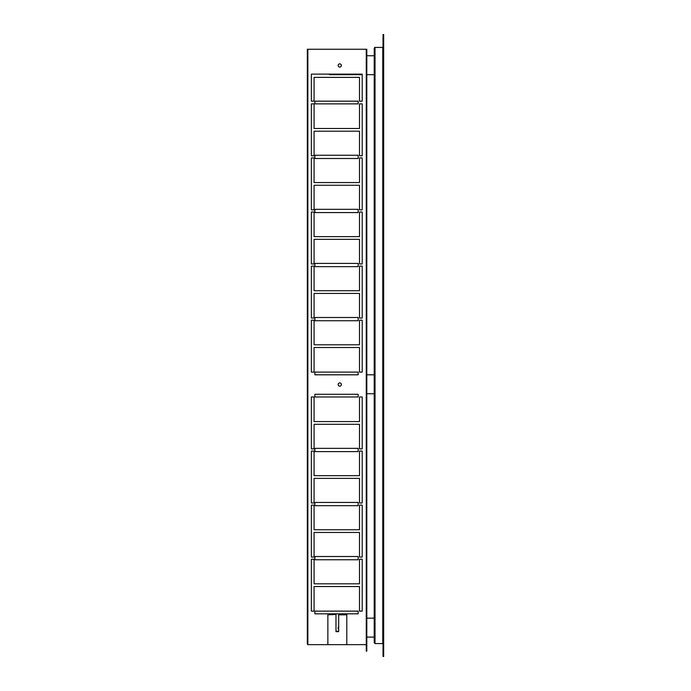 <?xml version="1.0" encoding="UTF-8"?>
<svg xmlns="http://www.w3.org/2000/svg" width="691" height="691" viewBox="0 0 691 691"><rect width="100%" height="100%" fill="white"/><g stroke="black" fill="none" stroke-linecap="round" stroke-linejoin="round"><path stroke-width="1.04" d="M339.765 386.165A1.624 1.624 0 0 1 338.149 384.541A1.624 1.624 0 0 1 339.765 382.926A1.624 1.624 0 0 1 341.389 384.541A1.624 1.624 0 0 1 339.765 386.165A1.624 1.624 0 0 0 341.389 384.541A1.624 1.624 0 0 0 339.765 382.926A1.624 1.624 0 0 0 338.149 384.541A1.624 1.624 0 0 0 339.765 386.165M311.373 74.136L311.373 74.68L311.373 74.136L328.683 74.136L311.373 74.136L311.373 101.171L311.373 74.136L362.214 74.136L362.214 74.68L362.214 74.136L311.373 74.136L311.373 101.171L314.077 101.171L311.373 101.171L311.373 74.136L362.214 74.136L311.373 74.136L311.373 101.171L314.077 101.171L311.373 101.171L311.373 74.136M314.077 77.383L314.077 101.171L311.373 101.171L314.077 101.171L314.077 77.383L359.51 77.383L314.077 77.383M359.51 101.171L359.51 77.383L359.51 101.171L362.214 101.171L359.51 101.171L362.214 101.171L362.214 74.68L362.214 101.171L359.51 101.171L362.214 101.171L362.214 74.68L362.214 101.171L359.51 101.171L362.214 101.171L362.214 74.68L362.214 101.171L359.51 101.171M314.889 155.795L314.889 158.498L314.889 155.25L314.889 158.498L358.154 158.498L314.889 158.498L358.154 158.498L358.154 155.795L358.154 158.498L314.889 158.498L314.889 155.25L358.154 155.25L358.154 155.795L358.154 155.25L314.889 155.25L314.889 155.795L314.889 155.25L358.154 155.25L358.154 158.498L358.154 155.25L358.154 158.498L314.889 158.498L314.889 155.795L314.889 158.498L358.154 158.498L358.154 155.25L314.889 155.25L358.154 155.25L314.889 155.25L314.889 155.795L314.889 155.25L358.154 155.25L358.154 158.498L314.889 158.498L314.889 155.795L314.889 158.498L358.154 158.498L358.154 155.25L314.889 155.25L314.889 155.795M314.077 103.875L314.077 128.483L359.51 128.483L359.51 103.875L362.214 103.875L362.214 155.795L359.51 155.795L359.51 131.186L314.077 131.186L314.077 155.795L311.373 155.795L311.373 103.875L314.077 103.875L311.373 103.875L311.373 155.795L314.077 155.795L311.373 155.795L311.373 103.875L314.077 103.875L311.373 103.875L311.373 155.795L314.077 155.795L311.373 155.795L311.373 103.875L314.077 103.875L311.373 103.875L311.373 155.795L314.077 155.795L314.077 131.186L359.51 131.186L359.51 155.795L362.214 155.795L362.214 103.875L359.51 103.875L362.214 103.875L362.214 155.795L359.51 155.795L362.214 155.795L362.214 103.875L359.51 103.875L362.214 103.875L362.214 155.795L359.51 155.795L362.214 155.795L362.214 103.875L359.51 103.875L359.51 128.483L314.077 128.483L314.077 103.875L311.373 103.875L314.077 103.875M358.154 103.875L358.154 101.171L358.154 103.875L314.889 103.875L314.889 101.171L314.889 103.875L358.154 103.875L358.154 101.171L314.889 101.171L358.154 101.171L358.154 103.875L314.889 103.875L314.889 101.171L314.889 103.875L314.889 101.171L358.154 101.171L358.154 103.875L314.889 103.875L358.154 103.875L358.154 101.171L314.889 101.171L358.154 101.171L314.889 101.171L314.889 103.875L358.154 103.875L314.889 103.875L314.889 101.171L358.154 101.171L358.154 103.875L358.154 101.171L314.889 101.171L314.889 103.875L358.154 103.875M358.154 209.874L358.154 212.578L358.154 209.33L358.154 212.578L314.889 212.578L314.889 209.874L314.889 212.578L358.154 212.578L314.889 212.578L314.889 209.33L314.889 212.578L358.154 212.578L358.154 209.33L314.889 209.33L358.154 209.33L358.154 212.578L314.889 212.578L314.889 209.33L314.889 209.874L314.889 209.33L358.154 209.33L358.154 209.874L358.154 209.33L314.889 209.33L358.154 209.33L314.889 209.33L314.889 212.578L358.154 212.578L358.154 209.874L358.154 212.578L314.889 212.578L314.889 209.33L358.154 209.33L358.154 209.874L358.154 209.33L314.889 209.33L314.889 212.578L358.154 212.578L358.154 209.874M314.077 157.954L311.373 157.954L314.077 157.954L314.077 182.562L359.51 182.562L359.51 157.954L362.214 157.954L362.214 209.874L359.51 209.874L359.51 185.266L314.077 185.266L314.077 209.874L311.373 209.874L311.373 157.954L311.373 209.874L314.077 209.874L311.373 209.874L314.077 209.874L311.373 209.874L314.077 209.874L314.077 185.266L359.51 185.266L359.51 209.874L362.214 209.874L362.214 157.954L359.51 157.954L362.214 157.954L362.214 209.874L359.51 209.874L362.214 209.874L362.214 157.954L359.51 157.954L362.214 157.954L362.214 209.874L359.51 209.874L362.214 209.874L362.214 157.954L359.51 157.954L359.51 182.562L314.077 182.562L314.077 157.954L311.373 157.954L314.077 157.954L311.373 157.954L311.373 208.794L311.373 157.954L314.077 157.954L311.373 157.954L311.373 209.874L311.373 157.954L314.077 157.954M358.154 266.657L358.154 263.953L358.154 266.657L314.889 266.657L314.889 263.953L314.889 266.657L358.154 266.657L314.889 266.657L314.889 263.409L314.889 266.657L358.154 266.657L358.154 263.409L358.154 266.657L314.889 266.657L314.889 263.409L358.154 263.409L314.889 263.409L314.889 263.953L314.889 263.409L358.154 263.409L358.154 266.657L358.154 263.409L314.889 263.409L358.154 263.409L314.889 263.409L314.889 266.657L358.154 266.657L314.889 266.657L314.889 263.409L358.154 263.409L358.154 266.657L358.154 263.409L314.889 263.409L314.889 266.657L358.154 266.657M314.077 212.033L311.373 212.033L314.077 212.033L314.077 236.642L359.51 236.642L359.51 212.033L362.214 212.033L362.214 263.953L359.51 263.953L359.51 239.345L314.077 239.345L314.077 263.953L311.373 263.953L311.373 212.033L311.373 263.953L314.077 263.953L311.373 263.953L311.373 212.033L314.077 212.033L311.373 212.033L311.373 263.953L314.077 263.953L311.373 263.953L311.373 212.033L314.077 212.033L311.373 212.033L311.373 263.953L314.077 263.953L314.077 239.345L359.51 239.345L359.51 263.953L362.214 263.953L362.214 212.033L359.51 212.033L362.214 212.033L362.214 263.953L359.51 263.953L362.214 263.953L362.214 212.033L359.51 212.033L362.214 212.033L362.214 263.953L359.51 263.953L362.214 263.953L362.214 212.033L359.51 212.033L359.51 236.642L314.077 236.642L314.077 212.033L311.373 212.033L314.077 212.033M358.154 318.024L358.154 320.736L358.154 317.489L358.154 320.736L314.889 320.736L314.889 318.024L314.889 320.736L358.154 320.736L314.889 320.736L314.889 317.489L314.889 320.736L358.154 320.736L358.154 317.489L314.889 317.489L358.154 317.489L358.154 320.736L314.889 320.736L314.889 317.489L314.889 318.024L314.889 317.489L358.154 317.489L358.154 318.024L358.154 317.489L314.889 317.489L358.154 317.489L314.889 317.489L314.889 320.736L358.154 320.736L358.154 318.024L358.154 320.736L314.889 320.736L314.889 317.489L358.154 317.489L358.154 318.024L358.154 317.489L314.889 317.489L314.889 320.736L358.154 320.736L358.154 318.024M314.077 266.113L311.373 266.113L314.077 266.113L314.077 290.721L359.51 290.721L359.51 266.113L362.214 266.113L362.214 318.024L359.51 318.024L359.51 293.425L314.077 293.425L314.077 318.024L311.373 318.024L311.373 266.113L311.373 318.024L314.077 318.024L311.373 318.024L311.373 266.113L314.077 266.113L311.373 266.113L311.373 318.024L314.077 318.024L311.373 318.024L311.373 266.113L314.077 266.113L311.373 266.113L311.373 318.024L314.077 318.024L314.077 293.425L359.51 293.425L359.51 318.024L362.214 318.024L362.214 266.113L359.51 266.113L362.214 266.113L362.214 318.024L359.51 318.024L362.214 318.024L362.214 266.113L359.51 266.113L362.214 266.113L362.214 318.024L359.51 318.024L362.214 318.024L362.214 266.113L359.51 266.113L359.51 290.721L314.077 290.721L314.077 266.113L311.373 266.113L314.077 266.113M314.889 372.103L314.889 374.807L314.889 372.103L358.154 372.103L358.154 374.807L314.889 374.807L358.154 374.807L358.154 372.103L314.889 372.103L314.889 374.807L314.889 372.103L358.154 372.103L358.154 374.807L358.154 372.103L358.154 374.807L314.889 374.807L358.154 374.807L314.889 374.807L314.889 372.103L358.154 372.103L314.889 372.103L314.889 374.807L358.154 374.807L358.154 372.103L314.889 372.103L358.154 372.103L358.154 374.807L314.889 374.807L314.889 372.103L314.889 374.807L358.154 374.807L358.154 372.103L314.889 372.103M314.077 320.192L311.373 320.192L314.077 320.192L314.077 344.8L359.51 344.8L359.51 320.192L362.214 320.192L362.214 372.103L359.51 372.103L359.51 347.504L314.077 347.504L314.077 372.103L311.373 372.103L311.373 320.192L311.373 372.103L314.077 372.103L311.373 372.103L311.373 320.192L314.077 320.192L311.373 320.192L311.373 372.103L314.077 372.103L311.373 372.103L311.373 320.192L314.077 320.192L311.373 320.192L311.373 372.103L314.077 372.103L314.077 347.504L359.51 347.504L359.51 372.103L362.214 372.103L362.214 320.192L359.51 320.192L362.214 320.192L362.214 372.103L359.51 372.103L362.214 372.103L362.214 320.192L359.51 320.192L362.214 320.192L362.214 372.103L359.51 372.103L362.214 372.103L362.214 320.192L359.51 320.192L359.51 344.8L314.077 344.8L314.077 320.192L311.373 320.192L314.077 320.192M358.154 448.9L358.154 451.603L358.154 448.355L358.154 451.603L314.889 451.603L314.889 448.9L314.889 451.603L358.154 451.603L314.889 451.603L314.889 448.355L314.889 451.603L358.154 451.603L358.154 448.355L314.889 448.355L358.154 448.355L358.154 451.603L314.889 451.603L314.889 448.355L314.889 448.9L314.889 448.355L358.154 448.355L358.154 448.9L358.154 448.355L314.889 448.355L358.154 448.355L314.889 448.355L314.889 451.603L358.154 451.603L358.154 448.9L358.154 451.603L314.889 451.603L314.889 448.355L358.154 448.355L358.154 448.9L358.154 448.355L314.889 448.355L314.889 451.603L358.154 451.603L358.154 448.9M314.077 396.98L311.373 396.98L314.077 396.98L314.077 421.588L359.51 421.588L359.51 396.98L362.214 396.98L362.214 448.9L359.51 448.9L359.51 424.291L314.077 424.291L314.077 448.9L311.373 448.9L311.373 396.98L311.373 448.9L314.077 448.9L311.373 448.9L311.373 396.98L314.077 396.98L311.373 396.98L311.373 448.9L314.077 448.9L311.373 448.9L311.373 396.98L314.077 396.98L311.373 396.98L311.373 448.9L314.077 448.9L314.077 424.291L359.51 424.291L359.51 448.9L362.214 448.9L362.214 396.98L359.51 396.98L362.214 396.98L362.214 448.9L359.51 448.9L362.214 448.9L362.214 396.98L359.51 396.98L362.214 396.98L362.214 448.9L359.51 448.9L362.214 448.9L362.214 396.98L359.51 396.98L359.51 421.588L314.077 421.588L314.077 396.98L311.373 396.98L314.077 396.98M358.154 396.98L358.154 394.276L358.154 396.98L314.889 396.98L314.889 394.276L314.889 396.98L358.154 396.98L358.154 394.276L314.889 394.276L358.154 394.276L358.154 396.98L314.889 396.98L314.889 394.276L314.889 396.98L314.889 394.276L358.154 394.276L358.154 396.98L314.889 396.98L358.154 396.98L358.154 394.276L314.889 394.276L358.154 394.276L314.889 394.276L314.889 396.98L358.154 396.98L314.889 396.98L314.889 394.276L358.154 394.276L358.154 396.98L358.154 394.276L314.889 394.276L314.889 396.98L358.154 396.98M358.154 502.979L358.154 505.682L358.154 502.435L358.154 505.682L314.889 505.682L314.889 502.979L314.889 505.682L358.154 505.682L314.889 505.682L314.889 502.435L314.889 505.682L358.154 505.682L358.154 502.435L314.889 502.435L358.154 502.435L358.154 505.682L314.889 505.682L314.889 502.435L314.889 502.979L314.889 502.435L358.154 502.435L358.154 502.979L358.154 502.435L314.889 502.435L358.154 502.435L314.889 502.435L314.889 505.682L358.154 505.682L358.154 502.979L358.154 505.682L314.889 505.682L314.889 502.435L358.154 502.435L358.154 502.979L358.154 502.435L314.889 502.435L314.889 505.682L358.154 505.682L358.154 502.979M314.077 451.059L311.373 451.059L314.077 451.059L314.077 475.667L359.51 475.667L359.51 451.059L362.214 451.059L362.214 502.979L359.51 502.979L359.51 478.371L314.077 478.371L314.077 502.979L311.373 502.979L311.373 451.059L311.373 502.979L314.077 502.979L311.373 502.979L311.373 451.059L314.077 451.059L311.373 451.059L311.373 502.979L314.077 502.979L311.373 502.979L311.373 451.059L314.077 451.059L311.373 451.059L311.373 502.979L314.077 502.979L314.077 478.371L359.51 478.371L359.51 502.979L362.214 502.979L362.214 451.059L359.51 451.059L362.214 451.059L362.214 502.979L359.51 502.979L362.214 502.979L362.214 451.059L359.51 451.059L362.214 451.059L362.214 502.979L359.51 502.979L362.214 502.979L362.214 451.059L359.51 451.059L359.51 475.667L314.077 475.667L314.077 451.059L311.373 451.059L314.077 451.059M358.154 557.058L358.154 559.762L358.154 556.514L358.154 559.762L314.889 559.762L314.889 557.058L314.889 559.762L358.154 559.762L314.889 559.762L314.889 556.514L314.889 559.762L358.154 559.762L358.154 556.514L314.889 556.514L358.154 556.514L358.154 559.762L314.889 559.762L314.889 556.514L314.889 557.058L314.889 556.514L358.154 556.514L358.154 557.058L358.154 556.514L314.889 556.514L358.154 556.514L314.889 556.514L314.889 559.762L358.154 559.762L358.154 557.058L358.154 559.762L314.889 559.762L314.889 556.514L358.154 556.514L358.154 557.058L358.154 556.514L314.889 556.514L314.889 559.762L358.154 559.762L358.154 557.058M314.077 505.138L311.373 505.138L314.077 505.138L314.077 529.747L359.51 529.747L359.51 505.138L362.214 505.138L362.214 557.058L359.51 557.058L359.51 532.45L314.077 532.45L314.077 557.058L311.373 557.058L311.373 505.138L311.373 557.058L314.077 557.058L311.373 557.058L311.373 505.138L314.077 505.138L311.373 505.138L311.373 557.058L314.077 557.058L311.373 557.058L311.373 505.138L314.077 505.138L311.373 505.138L311.373 557.058L314.077 557.058L314.077 532.45L359.51 532.45L359.51 557.058L362.214 557.058L362.214 505.138L359.51 505.138L362.214 505.138L362.214 557.058L359.51 557.058L362.214 557.058L362.214 505.138L359.51 505.138L362.214 505.138L362.214 557.058L359.51 557.058L362.214 557.058L362.214 505.138L359.51 505.138L359.51 529.747L314.077 529.747L314.077 505.138L311.373 505.138L314.077 505.138M314.889 611.129L314.889 613.833L314.889 611.129L358.154 611.129L358.154 613.833L314.889 613.833L358.154 613.833L358.154 611.129L314.889 611.129L314.889 613.833L314.889 611.129L358.154 611.129L358.154 613.833L358.154 611.129L358.154 613.833L314.889 613.833L358.154 613.833L314.889 613.833L314.889 611.129L358.154 611.129L314.889 611.129L314.889 613.833L358.154 613.833L358.154 611.129L314.889 611.129L358.154 611.129L358.154 613.833L314.889 613.833L314.889 611.129L314.889 613.833L358.154 613.833L358.154 611.129L314.889 611.129M314.077 559.218L311.373 559.218L314.077 559.218L314.077 583.826L359.51 583.826L359.51 559.218L362.214 559.218L362.214 611.129L359.51 611.129L359.51 586.529L314.077 586.529L314.077 611.129L311.373 611.129L311.373 559.218L311.373 611.129L314.077 611.129L311.373 611.129L311.373 559.218L314.077 559.218L311.373 559.218L311.373 611.129L314.077 611.129L311.373 611.129L311.373 559.218L314.077 559.218L311.373 559.218L311.373 611.129L314.077 611.129L314.077 586.529L359.51 586.529L359.51 611.129L362.214 611.129L362.214 559.218L359.51 559.218L362.214 559.218L362.214 611.129L359.51 611.129L362.214 611.129L362.214 559.218L359.51 559.218L362.214 559.218L362.214 611.129L359.51 611.129L362.214 611.129L362.214 559.218L359.51 559.218L359.51 583.826L314.077 583.826L314.077 559.218L311.373 559.218L314.077 559.218M366.265 651.147L366.809 651.147L366.265 651.147L366.265 644.66L366.809 644.66L366.809 651.147L366.809 644.66L366.265 644.66L366.265 651.147M307.322 587.281L307.322 49.26L366.265 49.26L307.858 49.26L307.858 644.66L366.265 644.66L366.265 49.26L366.265 644.66L327.871 644.66L346.796 644.66L327.871 644.66L327.871 614.835L327.871 644.66L307.858 644.66L307.322 644.124L307.858 644.66L307.322 644.124L307.322 49.26L307.858 49.26L307.858 644.66L307.322 644.124L307.322 636.601M335.981 614.454L327.871 614.835L335.981 614.454M338.685 631.28L335.981 631.28L338.685 631.28M346.796 614.454L338.685 614.454L338.685 631.66L335.981 631.66L335.981 614.835L335.981 631.66L338.685 631.66L338.685 614.454L346.796 614.454L338.685 614.835L346.796 614.835L346.796 644.66L346.796 614.454M366.809 49.26L366.809 644.66L366.809 49.26L366.265 49.26L366.809 49.26M311.373 208.794L311.373 157.954L311.373 209.874L314.077 209.874L311.373 209.874L311.373 208.794L311.373 209.874M307.322 588.473L307.322 621.356M307.322 622.539L307.322 635.418M338.685 629.104A1.624 1.624 0 0 1 338.685 626.685A1.624 1.624 0 0 0 338.685 629.104M339.765 67.105A1.624 1.624 0 0 1 338.149 65.481A1.624 1.624 0 0 1 339.765 63.857A1.624 1.624 0 0 1 341.389 65.481A1.624 1.624 0 0 1 339.765 67.105A1.624 1.624 0 0 0 341.389 65.481A1.624 1.624 0 0 0 339.765 63.857A1.624 1.624 0 0 0 338.149 65.481A1.624 1.624 0 0 0 339.765 67.105M362.214 74.68L362.214 101.171L362.214 74.68L330.307 74.68A2.704 2.704 0 0 1 328.683 74.136A2.704 2.704 0 0 0 330.307 74.68L362.214 74.68M307.322 49.26L307.322 644.124M311.373 101.171L311.373 74.68L311.373 101.171L314.077 101.171L311.373 101.171M311.373 155.795L311.373 103.875L311.373 155.795L314.077 155.795L311.373 155.795M362.214 155.795L359.51 155.795L362.214 155.795L362.214 103.875L362.214 155.795M359.51 103.875L362.214 103.875L359.51 103.875M362.214 209.874L359.51 209.874L362.214 209.874L362.214 157.954L362.214 209.874M359.51 157.954L362.214 157.954L359.51 157.954M311.373 263.953L311.373 212.033L311.373 263.953L314.077 263.953L311.373 263.953M362.214 263.953L359.51 263.953L362.214 263.953L362.214 212.033L362.214 263.953M359.51 212.033L362.214 212.033L359.51 212.033M311.373 318.024L311.373 266.113L311.373 318.024L314.077 318.024L311.373 318.024M362.214 318.024L359.51 318.024L362.214 318.024L362.214 266.113L362.214 318.024M359.51 266.113L362.214 266.113L359.51 266.113M311.373 372.103L311.373 320.192L311.373 372.103L314.077 372.103L311.373 372.103M362.214 372.103L359.51 372.103L362.214 372.103L362.214 320.192L362.214 372.103M359.51 320.192L362.214 320.192L359.51 320.192M311.373 448.9L311.373 396.98L311.373 448.9L314.077 448.9L311.373 448.9M362.214 448.9L359.51 448.9L362.214 448.9L362.214 396.98L362.214 448.9M359.51 396.98L362.214 396.98L359.51 396.98M311.373 502.979L311.373 451.059L311.373 502.979L314.077 502.979L311.373 502.979M362.214 502.979L359.51 502.979L362.214 502.979L362.214 451.059L362.214 502.979M359.51 451.059L362.214 451.059L359.51 451.059M311.373 557.058L311.373 505.138L311.373 557.058L314.077 557.058L311.373 557.058M362.214 557.058L359.51 557.058L362.214 557.058L362.214 505.138L362.214 557.058M359.51 505.138L362.214 505.138L359.51 505.138M311.373 611.129L311.373 559.218L311.373 611.129L314.077 611.129L311.373 611.129M362.214 611.129L359.51 611.129L362.214 611.129L362.214 559.218L362.214 611.129M359.51 559.218L362.214 559.218L359.51 559.218M383.03 656.45L383.678 656.45L383.03 656.45L383.03 34.55L383.678 34.55L383.03 34.55L383.03 656.45M383.678 34.55L383.678 656.45L383.678 34.55M374.22 48.232L374.22 55.746L374.22 48.232L374.22 55.746L374.22 48.232L374.22 55.746L374.22 48.232L374.868 47.437A0.812 0.812 0 0 0 374.548 47.575A0.812 0.812 0 0 1 374.868 47.437L374.22 48.232L375.023 47.42L375.023 643.58L374.22 642.768L374.22 637.093L374.22 642.768L375.023 643.58L374.22 642.768L375.023 643.58L382.762 643.58L375.023 643.58L375.023 47.42L374.22 48.232L374.22 55.746L366.809 55.746L374.22 55.746L374.22 374.807L374.22 55.746M374.22 618.16L366.809 618.16L374.22 618.16L374.22 637.093L366.809 637.093L374.22 637.093L374.22 642.768L374.22 74.68L366.809 74.68L374.22 74.68M382.762 47.42L375.023 47.42L382.762 47.42L382.762 643.58L382.762 47.42M373.563 74.68L366.809 74.68L373.563 74.68M373.563 55.746L366.809 55.746L373.563 55.746M373.563 374.807L366.809 374.807L373.563 374.807M358.154 374.807L330.307 374.807L358.154 374.807M373.563 393.74L366.809 393.74L373.563 393.74M374.22 374.807L374.22 393.74"/></g></svg>
